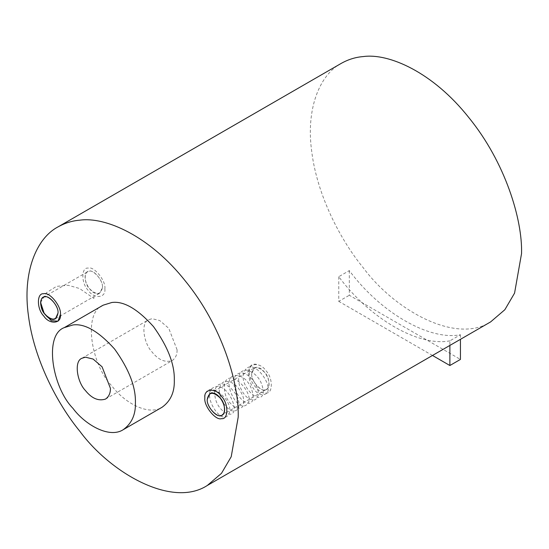 <?xml version="1.0" encoding="UTF-8"?>
<svg xmlns="http://www.w3.org/2000/svg" width="549" height="549" viewBox="0 0 549 549"><rect width="100%" height="100%" fill="white"/><g stroke="black" fill="none" stroke-linecap="round" stroke-linejoin="round"><path stroke-width="0.41" stroke-dasharray="2.75 2.06" d="M341.341 63.327C319.868 74.527 305.553 108.592 311.818 152.231C317.295 195.657 340.627 240.263 363.205 267.706C393.818 309.245 455.265 344.834 490.628 321.899M449.878 340.847C418.674 346.893 369.964 318.763 338.76 276.696L349.315 270.595C380.519 312.669 429.236 340.799 460.433 334.753L449.878 340.847L449.878 345.431M460.433 334.753L460.433 339.337M349.315 270.595L349.315 295.266L460.433 359.417M338.76 276.696L338.76 301.36L349.315 295.266M432.488 355.471L338.76 301.36M103.171 305.175C82.631 312.484 91.065 364.728 111.797 385.851C123.882 402.245 148.141 416.293 162.099 407.241M251.717 373.636C250.639 381.301 262.93 393.743 266.574 389.323C274.253 384.451 262.58 363.273 254.262 367.995L251.717 373.636C253.288 366.087 257.646 365.696 264.776 372.469C270.328 377.986 270.328 390.778 264.776 389.879C260.267 391.677 250.667 379.736 251.717 373.636M102.45 287.456C103.528 279.791 91.237 267.342 87.586 271.769C79.907 276.641 91.587 297.812 99.897 293.091L102.45 287.456C100.872 295.005 96.521 295.389 89.391 288.623C83.832 283.106 83.832 270.314 89.391 271.213C93.9 269.415 103.493 281.349 102.45 287.456M177.08 349.788L168.749 328.309L159.773 320.568L152.08 318.688L148.628 319.751C140.414 322.682 143.79 343.578 152.08 352.026C158.414 359.966 165.119 362.82 172.201 360.583C175.605 358.126 177.231 354.53 177.08 349.788M40.605 302.451L46.802 292.445L56.499 286.372L68.151 285.281L79.543 288.5L93.831 298.382L94.606 295.719M104.852 288.843C106.19 298.176 93.941 299.274 88.19 290.332C81.094 283.291 81.094 266.965 88.19 268.111C93.941 265.819 106.19 281.054 104.852 288.843M204.859 397.908C205.58 376.223 236.427 401.669 228.542 414.447C221.652 427.108 200.021 392.631 214.213 387.244C228.837 380.752 243.502 420.047 226.593 413.459C218.612 408.902 214.611 401.456 214.604 391.121C216.78 383.099 221.933 381.85 230.079 387.381C237.662 394.806 240.407 401.895 238.3 408.648C233.881 413.541 228.459 411.002 222.036 401.045C217.658 390.957 218.564 384.403 224.747 381.383C232.817 381.13 238.966 386.338 243.186 397.016C244.991 406.384 242.342 409.87 235.253 407.461C227.252 401.971 223.656 394.285 224.452 384.403C228.617 365.037 257.502 395.719 246.762 404.599C236.351 413.967 218.845 374.212 236.674 375.605C254.345 376.456 259.766 413.761 242.603 400.427C234.869 392.954 232.323 384.973 234.965 376.47C239.405 370.808 245.328 371.872 252.725 379.661C259.43 389.632 260.123 396.385 254.811 399.919C248.58 400.406 243.454 395.555 239.439 385.357C237.195 375.118 239.838 370.053 247.366 370.163C256.239 373.306 261.509 379.935 263.177 390.044C264.11 410.535 235.205 383.676 245.129 370.053C254.688 355.978 278.151 392.796 263.65 394.532C249.376 396.797 240.455 356.809 259.553 365.366M249.308 372.243C247.976 362.91 260.219 361.818 265.977 370.753C273.066 377.794 273.066 394.127 265.977 392.981C260.219 395.273 247.976 380.038 249.308 372.243M222.132 414.982L266.574 389.323M209.814 393.66L254.262 367.995M43.138 297.428L87.586 271.769M55.449 318.756L99.897 293.091M81.959 358.25L148.628 319.751M105.532 399.075L172.201 360.583"/><path stroke-width="0.82" d="M238.197 417.151C239.213 383.181 221.892 325.763 185.418 281.115C149.493 235.693 105.264 216.539 79.852 220.17C72.303 220.753 65.015 222.997 57.988 226.922C36.515 238.122 22.2 272.187 28.466 315.819C33.942 359.252 57.274 403.858 79.852 431.294C110.466 472.833 171.912 508.429 207.275 485.494L221.494 473.313L231.211 456.727L238.197 417.151M207.275 485.494L490.628 321.899L504.847 309.725L514.564 293.132L521.55 253.563C522.573 219.593 505.245 162.168 468.771 117.527C432.845 72.097 388.617 52.951 363.205 56.581C355.656 57.158 348.368 59.409 341.341 63.327L57.988 226.922M460.433 339.337L460.433 359.417L449.878 365.51L432.488 355.471M449.878 345.431L449.878 365.51M207.268 399.295C206.191 406.967 218.481 419.409 222.132 414.982C229.805 410.11 218.131 388.939 209.814 393.66L207.268 399.295C208.846 391.746 213.197 391.362 220.327 398.128C225.879 403.645 225.879 416.437 220.327 415.538C215.819 417.336 206.225 405.402 207.268 399.295M123.209 429.695L162.099 407.241C170.602 401.099 174.671 392.103 174.301 380.265C174.76 364.474 167.816 346.57 153.466 326.566C137.504 308.867 123.614 300.845 111.797 302.506L103.171 305.175L64.281 327.623C43.742 334.938 52.176 387.182 72.907 408.298C84.992 424.7 109.244 438.747 123.209 429.695C131.712 423.554 135.781 414.557 135.411 402.719C135.871 386.928 128.926 369.024 114.576 349.02C98.614 331.322 84.724 323.299 72.907 324.96L64.281 327.623M58.002 313.115C59.079 305.45 46.789 293.008 43.138 297.428C35.465 302.3 47.139 323.478 55.449 318.756L58.002 313.115C56.423 320.664 52.073 321.055 44.943 314.282C39.391 308.771 39.391 295.973 44.943 296.872C49.451 295.074 59.045 307.015 58.002 313.115M110.411 388.287L102.08 366.807L93.104 359.06L85.411 357.179L81.959 358.25C73.744 361.173 77.114 382.07 85.411 390.517C91.738 398.457 98.449 401.312 105.532 399.075C108.928 396.618 110.555 393.022 110.411 388.287M60.404 314.508C61.742 323.841 49.492 324.933 43.742 315.998C36.653 308.957 36.653 292.624 43.742 293.77C49.492 291.478 61.742 306.713 60.404 314.508L58.029 321.179L51.311 320.726L44.133 313.211L40.605 302.451M204.859 397.908C203.528 388.575 215.771 387.477 221.528 396.419C228.617 403.46 228.617 419.786 221.528 418.64C215.771 420.932 203.528 405.697 204.859 397.908"/></g></svg>
